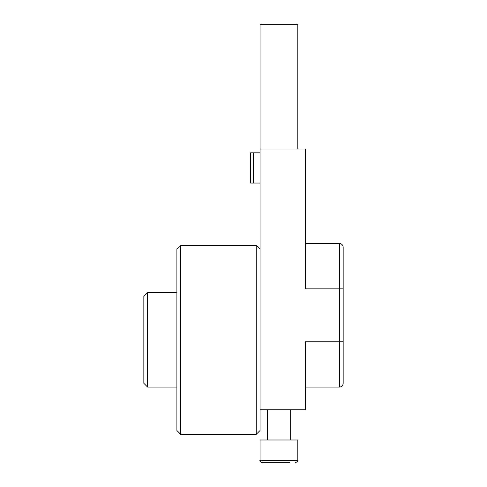 <?xml version="1.0" encoding="UTF-8"?>
<svg xmlns="http://www.w3.org/2000/svg" width="487" height="487" viewBox="0 0 487 487"><rect width="100%" height="100%" fill="white"/><g stroke="black" fill="none" stroke-linecap="round" stroke-linejoin="round"><path stroke-width="0.73" d="M297.813 149.04L297.813 24.35L260.034 24.35L260.034 409.75L305.373 409.75L305.373 341.74L343.158 341.74L343.158 247.28A3.78 3.78 0 0 0 339.378 243.5A3.78 3.78 0 0 1 343.158 247.28M256.253 339.853L256.253 434.313L180.683 434.313L180.683 245.387L256.253 245.387L256.253 339.853M256.253 434.313L260.034 430.532L260.034 409.75M180.683 245.387L176.903 249.167L176.903 430.532L180.683 434.313M147.622 292.62L143.842 296.4L143.842 383.306L147.622 387.08L147.622 292.62L176.903 292.62M343.158 292.62L343.158 337.96L343.158 288.84L339.378 288.84L339.378 387.08A3.78 3.78 0 0 0 343.158 383.306L343.158 337.96M253.417 183.045L253.417 152.815L250.586 152.815L250.586 183.045L260.034 183.045M253.417 152.815L260.034 152.815M343.158 383.306A3.78 3.78 0 0 1 339.378 387.08L305.373 387.08M305.373 243.5L339.378 243.5L339.378 288.84L305.373 288.84L305.373 149.04L260.034 149.04M268.014 462.65L289.832 462.65M288.974 462.65L287.622 462.65M277.572 462.65L262.298 462.65C259.072 461.414 260.442 460.872 260.034 460.385L260.034 439.98L297.813 439.98L297.813 460.385L260.034 460.385C259.382 460.751 260.137 461.506 262.298 462.65M260.034 249.167L256.253 245.387M147.622 387.08L176.903 387.08M290.258 439.98L290.258 409.75M267.588 439.98L267.588 409.75M297.813 460.385C298.464 460.751 297.709 461.506 295.548 462.65"/></g></svg>
